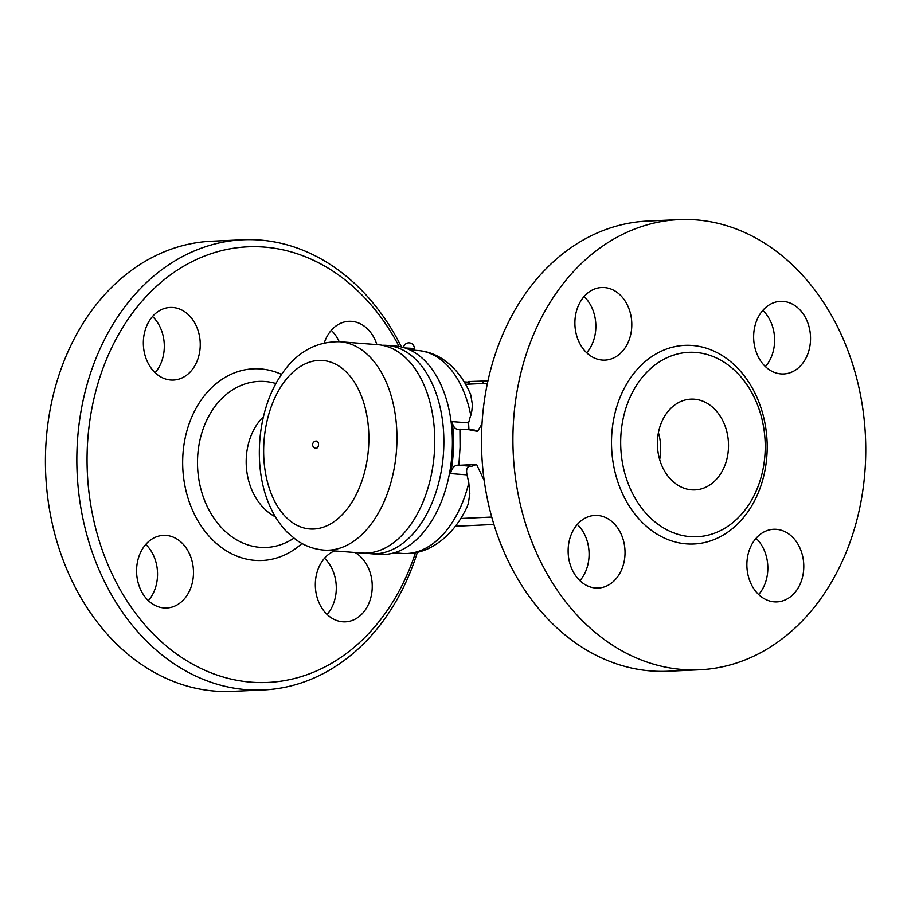 <?xml version="1.0" encoding="UTF-8"?>
<svg xmlns="http://www.w3.org/2000/svg" width="911" height="911" viewBox="0 0 911 911"><rect width="100%" height="100%" fill="white"/><g stroke="black" fill="none" stroke-linecap="round" stroke-linejoin="round"><path stroke-width="1.37" d="M728.493 447.278A45.425 35.54 -92.6 0 1 695.047 489.902A45.425 35.54 -92.6 0 1 657.446 446.174A45.425 35.54 -92.6 0 1 690.857 399.143A45.425 35.54 -92.6 0 1 728.493 447.278M658.425 432.634A45.425 35.54 -92.6 0 1 660.68 450.421A45.425 35.54 -92.6 0 1 659.666 459.554M620.733 438.931A92.307 72.231 87.4 0 0 715.568 532.798A92.307 72.231 87.4 0 0 765.183 450.125A92.307 72.231 87.4 0 0 707.335 354.55A92.307 72.231 87.4 0 0 620.733 438.931M513.041 431.04A225.324 176.301 87.4 0 0 699.796 669.767A225.324 176.301 87.4 0 0 865.45 436.483A225.324 176.301 87.4 0 0 678.877 219.619A225.324 176.301 87.4 0 0 513.041 431.04M625.014 553.945A36.338 28.435 -92.6 0 1 598.254 588.039A36.338 28.435 -92.6 0 1 568.179 553.057A36.338 28.435 -92.6 0 1 594.906 515.432A36.338 28.435 -92.6 0 1 625.014 553.945M776.4 529.325A36.338 28.435 -92.6 0 1 803.787 566.038A36.338 28.435 -92.6 0 1 777.003 601.886A36.338 28.435 -92.6 0 1 746.918 566.904A36.338 28.435 -92.6 0 1 773.655 529.28A36.338 28.435 -92.6 0 1 776.4 529.325M753.659 335.453A36.338 28.435 -92.6 0 1 780.42 301.347A36.338 28.435 -92.6 0 1 810.494 336.341A36.338 28.435 -92.6 0 1 783.767 373.954A36.338 28.435 -92.6 0 1 753.659 335.453M602.273 360.061A36.338 28.435 -92.6 0 1 574.887 323.359A36.338 28.435 -92.6 0 1 601.67 287.5A36.338 28.435 -92.6 0 1 631.756 322.494A36.338 28.435 -92.6 0 1 605.018 360.107A36.338 28.435 -92.6 0 1 602.273 360.061M668.378 671.225A225.324 176.301 -92.6 0 1 481.612 432.486A225.324 176.301 -92.6 0 1 647.448 221.066M586.673 352.751A36.338 28.435 87.4 0 0 584.076 296.519M765.422 366.598A36.338 28.435 87.4 0 0 774.589 341.511A36.338 28.435 87.4 0 0 762.826 310.366M758.658 594.53A36.338 28.435 87.4 0 0 756.062 538.31M579.908 580.683A36.338 28.435 87.4 0 0 589.075 555.608A36.338 28.435 87.4 0 0 577.312 524.451M484.231 480.621L476.578 464.428L458.848 465.305L460.089 447.199L459.93 429.161L468.994 429.73L477.569 431.404L481.999 423.922M476.578 464.428L471.704 466.307L458.848 465.305A18.174 11.262 -85.6 0 1 458.279 465.236A10.898 6.753 94.4 0 0 457.926 465.202A10.898 6.753 94.4 0 0 450.603 473.583A101.759 63.064 -85.6 0 0 452.152 421.622L468.573 422.898L468.937 429.639M465.567 384.294L487.419 383.28M464.132 381.857L468.732 382.176M468.675 384.146L468.755 381.538L487.932 380.9M455.375 526.262L493.944 524.474M263.438 416.691A58.145 45.493 87.4 0 0 246.209 459.554A58.145 45.493 87.4 0 0 275.429 516.867M415.507 552.704A218.048 170.619 -92.6 0 1 221.293 676.44A218.048 170.619 -92.6 0 1 87.183 451.423A218.048 170.619 -92.6 0 1 210.783 253.793A218.048 170.619 -92.6 0 1 399.109 346.499M172.874 307.485A36.338 28.435 -92.6 0 1 200.249 344.164A36.338 28.435 -92.6 0 1 173.523 380.046A36.338 28.435 -92.6 0 1 143.391 345.098A36.338 28.435 -92.6 0 1 170.118 307.451A36.338 28.435 -92.6 0 1 172.874 307.485M324.282 342.878A36.338 28.435 -92.6 0 1 348.856 321.298A36.338 28.435 -92.6 0 1 376.881 344.609M355.028 552.51A36.338 28.435 -92.6 0 1 371.813 592.628A36.338 28.435 -92.6 0 1 345.463 621.837A36.338 28.435 -92.6 0 1 342.707 621.792A36.338 28.435 -92.6 0 1 315.627 590.009A36.338 28.435 -92.6 0 1 334.542 550.916M136.604 569.489A36.338 28.435 -92.6 0 1 163.342 535.383A36.338 28.435 -92.6 0 1 193.439 570.366A36.338 28.435 -92.6 0 1 166.724 607.99A36.338 28.435 -92.6 0 1 136.604 569.489M401.455 346.977A225.324 176.301 87.4 0 0 242.861 239.775A225.324 176.301 87.4 0 0 76.968 451.196A225.324 176.301 87.4 0 0 263.678 689.934A225.324 176.301 87.4 0 0 417.363 552.328M242.861 239.775L211.443 241.221A225.324 176.301 87.4 0 0 45.55 452.642A225.324 176.301 87.4 0 0 232.248 691.381L263.678 689.934M148.368 600.634A36.338 28.435 87.4 0 0 157.523 575.547A36.338 28.435 87.4 0 0 145.76 544.402M327.106 614.481A36.338 28.435 87.4 0 0 324.51 558.249M339.188 341.693A36.338 28.435 87.4 0 0 331.274 330.317M155.132 372.69A36.338 28.435 87.4 0 0 152.524 316.47M409.859 349.892L417.955 350.519C427.441 351.327 436.175 354.516 444.169 360.096C455.716 368.386 464.576 379.978 470.748 394.873L472.445 404.94L471.807 411.18L468.573 422.898M470.099 466.181C466.967 466.717 465.942 469.609 467.036 474.859L468.812 482.887L469.814 493.534L468.311 503.692L466.933 507.222C457.926 526.262 445.445 539.881 429.48 548.069C420.757 552.305 411.681 554.093 402.241 553.433A101.759 63.064 94.4 0 0 407.08 553.501A101.759 63.064 94.4 0 0 468.812 482.887M459.93 429.161A18.174 11.262 -85.6 0 0 459.349 429.286A10.898 6.753 94.4 0 1 457.948 429.411A10.898 6.753 94.4 0 1 452.152 421.622M465.578 429.377L474.517 430.072L477.569 431.404M460.761 518.496L491.781 517.061M382.324 345.292A104.48 64.761 94.4 0 1 386.89 345.383L395.42 346.043A104.48 64.761 94.4 0 1 452.334 447.21A104.48 64.761 94.4 0 1 379.272 554.389L370.743 553.717A104.48 64.761 94.4 0 1 366.222 553.114M386.89 345.383A104.48 64.761 94.4 0 1 443.805 446.549A104.48 64.761 94.4 0 1 370.743 553.717M339.974 341.75L377.792 344.677A104.48 64.761 94.4 0 1 434.706 445.843A104.48 64.761 94.4 0 1 361.644 553.023L323.826 550.085C313.714 549.219 304.433 545.769 295.995 539.745L287.136 532.172C279.905 524.747 274.063 515.831 269.576 505.411C252.973 468.231 256.743 413.15 279.381 377.701C294.811 353.217 315.012 341.238 339.974 341.75A104.48 64.761 94.4 0 1 396.889 442.917A104.48 64.761 94.4 0 1 323.826 550.085M316.368 441.083A3.633 2.255 94.4 0 1 316.538 441.083A3.633 2.255 94.4 0 1 318.508 444.875A3.633 2.255 94.4 0 1 315.98 448.326A3.633 3.633 0 0 1 312.632 444.602A3.633 3.633 0 0 1 316.538 441.083M409.688 349.813L414.243 350.234M767.13 450.717A99.436 77.799 87.4 0 0 652.993 355.768A99.436 77.799 87.4 0 0 647.892 527.594A99.436 77.799 87.4 0 0 767.13 450.717M465.76 384.283L465.828 381.96M483.024 383.485L483.103 380.809M469.461 384.112L469.541 381.436M293.866 538.173A83.117 65.034 -92.6 0 1 228.365 534.085A83.117 65.034 -92.6 0 1 197.55 459.383A83.117 65.034 -92.6 0 1 275.965 383.531M281.556 374.387A95.94 75.066 87.4 0 0 182.724 458.825A95.94 75.066 87.4 0 0 222.432 548.206A95.94 75.066 87.4 0 0 301.951 543.491M450.603 473.583L467.036 474.859M417.955 350.519A101.759 63.064 94.4 0 1 470.805 415.541M368.818 442.279A84.495 52.371 94.4 0 1 287.819 518.928A84.495 52.371 94.4 0 1 292.146 372.906A84.495 52.371 94.4 0 1 368.818 442.279M404.974 347.956L414.346 348.469A5.455 5.455 0 0 0 409.381 342.878A5.455 5.455 0 0 0 403.505 347.501M699.739 669.779L668.321 671.225M678.934 219.619L647.505 221.066M394.133 552.806L402.241 553.433M414.289 350.234L414.346 348.469"/></g></svg>
